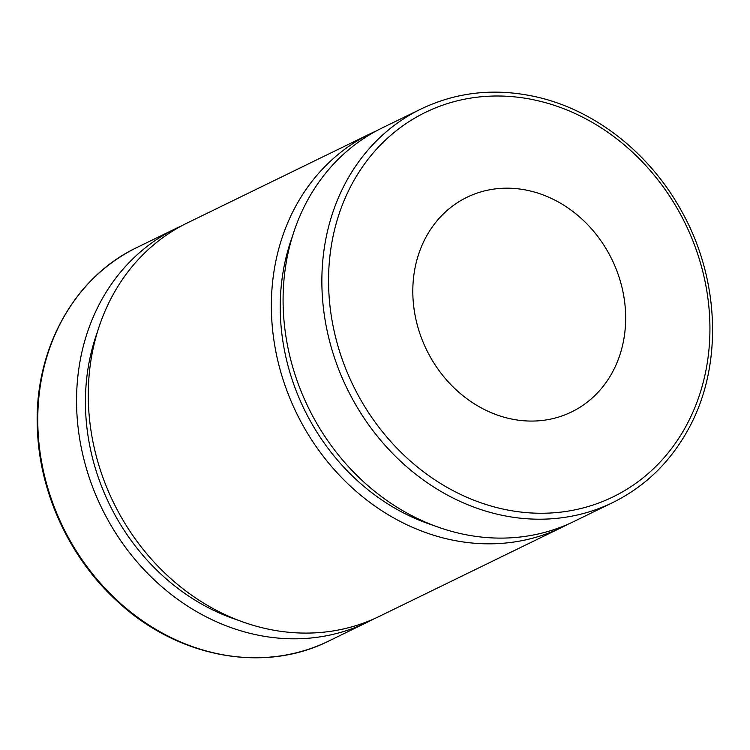 <?xml version="1.0" encoding="UTF-8"?>
<svg xmlns="http://www.w3.org/2000/svg" width="750" height="750" viewBox="0 0 750 750"><rect width="100%" height="100%" fill="white"/><g stroke="black" fill="none" stroke-linecap="round" stroke-linejoin="round"><path stroke-width="1.12" d="M421.059 108.975L382.275 127.884A218.897 189.028 64 0 0 370.819 134.044A218.897 189.028 64 0 0 311.7 414.197A218.897 189.028 64 0 0 574.134 521.391L612.919 502.481C645.169 486.497 670.322 462.056 688.378 429.15C723.319 366.197 720.112 278.156 680.531 209.288C649.387 153.412 596.213 111.309 539.278 97.584C497.391 87.581 457.987 91.378 421.059 108.975A218.897 189.028 64 0 0 409.594 115.134A218.897 189.028 64 0 0 350.475 395.287A218.897 189.028 64 0 0 612.919 502.481M460.659 200.672A119.4 103.106 64 0 0 428.419 353.484A119.4 103.106 64 0 0 571.566 411.947A119.4 103.106 64 0 0 611.916 259.444A119.4 103.106 64 0 0 466.913 197.306A119.4 103.106 64 0 0 460.659 200.672M181.669 225.834A218.897 189.028 64 0 0 175.744 228.581A218.897 189.028 64 0 0 164.288 234.741A218.897 189.028 64 0 0 105.169 514.894A218.897 189.028 64 0 0 367.603 622.087A218.897 189.028 64 0 0 373.416 619.106M97.669 331.228A208.941 180.441 64 0 0 238.65 620.381M376.472 130.856A218.897 189.028 64 0 0 370.547 133.594L187.472 222.863A218.897 189.028 64 0 0 176.006 229.022A218.897 189.028 64 0 0 116.888 509.184A218.897 189.028 64 0 0 379.331 616.369L562.416 527.1A218.897 189.028 64 0 0 568.219 524.128M370.547 133.594A218.897 189.028 64 0 0 359.091 139.763A218.897 189.028 64 0 0 299.972 419.916A218.897 189.028 64 0 0 562.416 527.1M292.472 236.25A208.941 180.441 64 0 0 433.453 525.403M678.45 210.628A213.919 184.734 -116 0 1 530.522 512.925A213.919 184.734 -116 0 1 348.75 190.322A213.919 184.734 -116 0 1 678.45 210.628M136.969 247.481C73.022 277.706 32.925 352.022 37.5 431.306C40.2 494.597 70.491 558.975 117.628 601.603C177.591 657.562 263.803 673.762 328.828 640.997A218.897 189.028 -116 0 1 66.384 533.803A218.897 189.028 -116 0 1 125.503 253.65A218.897 189.028 -116 0 1 136.969 247.481L175.744 228.581M328.828 640.997L367.603 622.087"/></g></svg>
